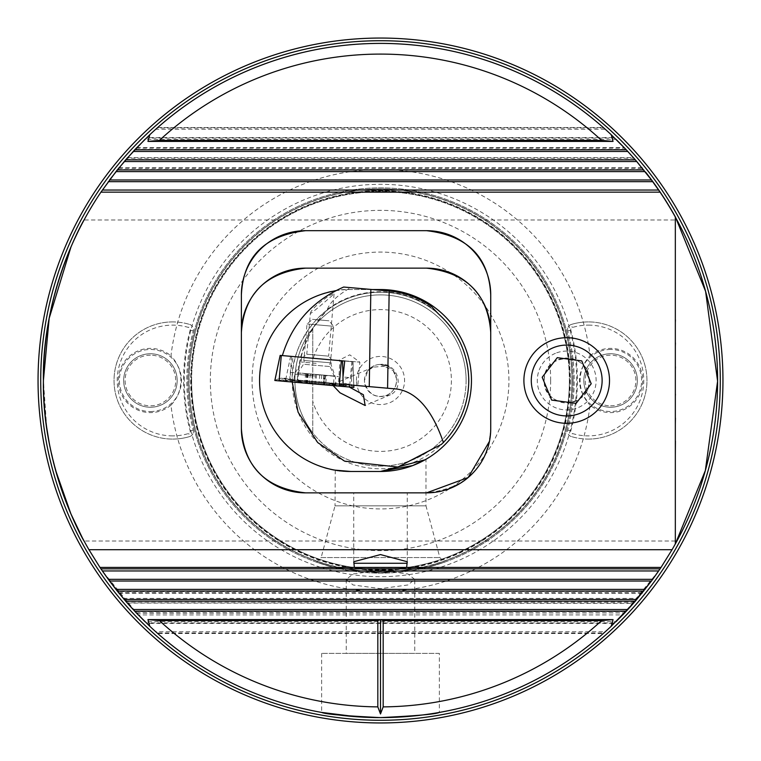 <?xml version="1.0" encoding="UTF-8"?>
<svg xmlns="http://www.w3.org/2000/svg" width="761" height="761" viewBox="0 0 761 761"><rect width="100%" height="100%" fill="white"/><g stroke="black" fill="none" stroke-linecap="round" stroke-linejoin="round"><path stroke-width="0.57" stroke-dasharray="3.81 2.85" d="M570.132 380.5A189.632 189.632 0 0 1 380.5 570.132A189.632 189.632 0 0 1 190.868 380.5A189.632 189.632 0 0 1 380.5 190.868A189.632 189.632 0 0 1 570.132 380.5M589.185 380.5A22.478 22.478 0 0 0 566.707 358.031A22.478 22.478 0 0 0 544.229 380.5A22.478 22.478 0 0 0 566.707 402.978A22.478 22.478 0 0 0 589.185 380.5C590.565 409.494 542.84 409.485 544.229 380.5C542.878 351.458 590.574 351.544 589.176 380.5M439.363 653.395L321.637 653.395L439.363 653.395L439.363 712.42C435.872 714.16 416.257 715.882 380.5 717.604L356.757 716.757M321.637 653.395L321.637 712.42M414.745 579.463L407.896 573.965L380.5 570.293L353.104 573.965L346.255 579.463L353.104 584.971L380.5 588.643L407.896 584.971L414.745 579.463L414.745 653.395L346.255 653.395L414.745 653.395M346.255 579.463L346.255 653.395M407.249 561.742L407.249 492.871L353.751 492.871L353.751 561.742M241.38 294.887L241.38 332.338M426.521 230.678L305.589 230.678M489.456 441.37L490.731 428.662L490.731 294.887M675.33 217.066A337.104 337.104 0 0 0 645.756 172.471A337.104 337.104 0 0 1 675.33 217.066L675.33 543.934A337.104 337.104 0 0 1 43.396 380.5A337.104 337.104 0 0 1 380.5 43.406A337.104 337.104 0 0 1 717.604 380.5M490.731 428.662L490.731 428.652C487.915 467.026 466.512 488.429 426.521 492.862L305.589 492.862C265.56 488.391 244.157 466.988 241.38 428.652M70.982 246.964L74.464 239.163M78.212 231.306L84.071 219.977L675.435 219.977L675.435 217.037A337.209 337.209 0 0 0 645.842 172.405L645.756 172.471M583.83 380.5A26.749 26.749 0 0 1 610.588 353.751A26.749 26.749 0 0 1 637.337 380.5A26.749 26.749 0 0 1 610.588 407.249A26.749 26.749 0 0 1 583.83 380.5A26.749 26.749 0 0 1 610.588 353.751A26.749 26.749 0 0 1 637.337 380.5A26.749 26.749 0 0 1 610.588 407.249A26.749 26.749 0 0 1 583.83 380.5M590.032 355.834A32.105 32.105 0 0 1 642.684 380.5A32.105 32.105 0 0 1 590.032 405.166A210.978 210.978 0 0 1 170.968 405.166C177.456 398.26 180.776 390.041 180.918 380.5C180.795 371.007 177.475 362.788 170.968 355.834A210.978 210.978 0 0 1 590.032 355.834C583.544 362.74 580.224 370.959 580.082 380.5C580.205 389.993 583.525 398.212 590.032 405.166M123.663 380.5A26.749 26.749 0 0 1 150.412 353.751A26.749 26.749 0 0 1 177.17 380.5A26.749 26.749 0 0 1 150.412 407.249A26.749 26.749 0 0 1 123.663 380.5A26.749 26.749 0 0 1 150.412 353.751A26.749 26.749 0 0 1 177.17 380.5A26.749 26.749 0 0 1 150.412 407.249A26.749 26.749 0 0 1 123.663 380.5M170.968 405.166A32.105 32.105 0 0 1 118.316 380.5A32.105 32.105 0 0 1 170.968 355.834M157.717 127.506A337.094 337.094 0 0 0 157.698 127.525L603.283 127.506L611.197 134.707L603.844 128.01L157.156 128.01L157.717 127.506M605.261 129.265A337.094 337.094 0 0 1 675.435 217.256A337.094 337.094 0 0 0 605.261 129.265L155.739 129.265L149.803 134.707L155.739 129.265A337.094 337.094 0 0 0 155.739 631.735L149.803 626.293L155.739 631.735L605.261 631.735L611.197 626.293L603.283 633.494L157.717 633.494L157.156 632.99L603.844 632.99L605.261 631.735A337.094 337.094 0 0 0 675.33 543.934A337.094 337.094 0 0 1 605.261 631.735M335.278 470.174L335.021 505.827L425.979 505.827L439.848 557.566L444.481 562.198L427.425 567.326L380.557 573.128L333.556 567.316L316.519 562.198L333.546 567.316L380.31 573.128L427.349 567.345L444.481 562.198M425.085 459.787L425.979 459.273L425.979 505.827L335.021 505.827L321.152 557.566L439.848 557.566L321.152 557.566L316.519 562.198M380.5 471.459L350.536 471.459C306.207 473.352 258.778 433.019 259.577 380.5C258.835 327.829 306.236 287.696 350.536 289.532L380.5 289.532M550.66 380.5A170.16 170.16 0 0 1 380.5 550.66A170.16 170.16 0 0 1 210.34 380.5A170.16 170.16 0 0 1 380.5 210.35A170.16 170.16 0 0 1 550.66 380.5M380.5 471.468A90.968 90.968 0 0 0 471.459 380.5A90.968 90.968 0 0 0 380.5 289.541M252.081 380.5A128.419 128.419 0 0 1 380.5 252.081A128.419 128.419 0 0 1 508.919 380.5A128.419 128.419 0 0 1 380.5 508.919A128.419 128.419 0 0 1 252.081 380.5M38.05 380.5A342.45 342.45 0 0 0 380.5 722.95A342.45 342.45 0 0 0 722.95 380.5A342.45 342.45 0 0 1 380.5 722.95A342.45 342.45 0 0 1 38.05 380.5A342.45 342.45 0 0 1 380.5 38.05M191.62 380.5A188.88 188.88 0 0 1 380.5 191.62A188.88 188.88 0 0 1 569.38 380.5A188.88 188.88 0 0 1 380.5 569.38A188.88 188.88 0 0 1 191.62 380.5A188.88 188.88 0 0 1 380.5 191.62A188.88 188.88 0 0 1 569.38 380.5A188.88 188.88 0 0 1 380.5 569.38A188.88 188.88 0 0 1 191.62 380.5A188.88 188.88 0 0 0 380.5 569.38A188.88 188.88 0 0 0 569.38 380.5A188.88 188.88 0 0 1 380.5 569.38A188.88 188.88 0 0 1 191.62 380.5M573.128 380.5A192.628 192.628 0 0 1 380.5 573.128A192.628 192.628 0 0 1 187.872 380.5A192.628 192.628 0 0 1 380.5 187.872A192.628 192.628 0 0 1 573.128 380.5A192.628 192.628 0 0 1 380.5 573.128A192.628 192.628 0 0 1 187.872 380.5A192.628 192.628 0 0 1 380.5 187.872A192.628 192.628 0 0 1 573.128 380.5M572.063 380.5A191.553 191.553 0 0 1 380.5 572.063A191.553 191.553 0 0 1 188.947 380.5A191.553 191.553 0 0 1 380.5 188.947A191.553 191.553 0 0 1 572.063 380.5A191.553 191.553 0 0 1 380.5 572.063A191.553 191.553 0 0 1 188.947 380.5A191.553 191.553 0 0 1 380.5 188.947A191.553 191.553 0 0 1 572.063 380.5A191.553 191.553 0 0 1 380.5 572.063A191.553 191.553 0 0 1 188.947 380.5A191.553 191.553 0 0 1 380.5 188.947A191.553 191.553 0 0 1 572.063 380.5M109.517 179.986L127.087 158.202L146.274 138.074L144.971 139.33L616.03 139.33L614.726 138.074L626.17 149.67M614.213 137.57L614.726 138.074L146.274 138.074L146.787 137.57L614.213 137.57M626.284 149.793L635.283 159.762M635.359 159.858L651.33 179.777M127.525 157.708L633.475 157.708L633.913 158.202L127.087 158.202M652.71 579.34L635.359 601.142L614.213 623.43L146.787 623.43L134.83 611.33M658.645 570.95L622.745 614.926L138.255 614.926L102.355 570.95M136.561 613.166L624.676 612.909M127.315 603.064L633.475 603.292L633.913 602.798L127.087 602.798L109.67 581.223M634.912 601.656L125.984 601.532L127.22 602.95M626.284 611.207L627.844 609.532M614.726 622.926L616.03 621.67L144.971 621.67L146.274 622.926L614.726 622.926M335.582 290.778A90.959 90.959 0 0 1 350.536 289.541L372.196 289.541M675.33 380.5L675.33 541.023L675.33 380.5M133.156 609.532L125.717 601.238M127.525 603.292L127.087 602.798M108.29 579.34L109.517 581.014M643.416 591.468L117.67 591.573M675.33 541.023L84.071 541.023L82.378 537.856M55.524 470.079L49.142 442.436M46.697 427.52L43.406 380.5M100.928 568.847L660.072 568.847M100.928 192.153L660.072 192.153M406.631 567.421L406.288 567.782C389.099 571.844 371.901 571.844 354.712 567.782L354.369 567.421M123.282 598.384L637.718 598.384M369.713 492.871L391.287 492.871M407.249 492.871L353.751 492.871M675.435 322.902L675.33 309.109M675.435 309.109L675.435 306.131M675.435 346.065L675.33 340.062M675.435 340.062L675.435 336.933M675.435 370.008L675.435 364.795M675.435 396.205L675.33 393.009M675.435 393.009L675.435 390.992M675.435 424.067L675.33 420.938M675.435 420.938L675.435 414.935M675.435 454.869L675.33 451.891M675.435 451.891L675.435 438.098M354.712 567.782L406.288 567.782M426.512 268.138L305.589 268.138M241.38 332.348L241.38 428.662M550.365 340.938A42.806 42.806 180 0 0 527.145 396.842A42.806 42.806 180 0 0 583.05 420.062A42.806 42.806 180 0 0 606.27 364.158A42.806 42.806 180 0 0 550.365 340.938M555.473 353.304A29.432 29.432 180 0 0 539.511 391.734A29.432 29.432 180 0 0 577.941 407.696A29.432 29.432 180 0 0 593.903 369.266A29.432 29.432 180 0 0 555.473 353.304M542.203 377.256L557.271 357.66L581.765 360.904L591.211 383.744L576.144 403.34L551.649 400.096L542.203 377.256M387.397 366.003L380.395 364.452L393.133 370.588A16.057 16.057 0 0 1 396.395 378.284L396.548 380.5C396.139 387.825 392.543 392.876 385.76 395.663C375.202 398.212 368.143 393.789 364.557 382.393L364.443 380.5L367.963 370.483L373.27 367.154L387.397 366.003A16.057 16.057 0 0 0 367.963 370.483M349.213 387.007L333.014 384.267L333.128 385.599M385.76 395.663A16.048 13.593 -113 0 0 390.45 394.74A16.048 13.593 -113 0 0 398.07 379.967A16.048 13.593 -113 0 0 380.395 364.452M338.531 360.295L359.858 362.16L357.803 385.608L338.483 383.925L339.948 360.628L338.512 360.505L349.756 354.816L359.858 362.16L338.531 360.295M310.355 313.437C310.697 308.519 331.834 292.424 334.079 293.974C332.452 295.325 311.848 313.532 310.355 313.437L306.788 354.236L328.647 356.148L331.806 359.915L303.021 357.404L331.806 359.915M334.079 293.974L328.647 356.148L306.788 354.236L303.021 357.404M312.761 359.582L312.761 328.153C301.033 343.63 295.078 361.075 294.887 380.5C295.078 361.075 301.033 343.63 312.761 328.153C301.033 343.63 295.078 361.075 294.887 380.5C295.078 361.075 301.033 343.63 312.761 328.153C301.033 343.63 295.078 361.075 294.887 380.5C295.078 361.075 301.033 343.63 312.761 328.153C301.033 343.63 295.078 361.075 294.887 380.5C295.078 361.075 301.033 343.63 312.761 328.153C301.033 343.63 295.078 361.075 294.887 380.5A85.612 85.612 0 0 1 380.5 294.887A85.612 85.612 0 0 1 466.113 380.5A85.612 85.612 0 0 1 380.5 466.113A85.612 85.612 0 0 1 294.887 380.5C295.078 399.925 301.033 417.37 312.761 432.847C301.033 417.37 295.078 399.925 294.887 380.5C295.078 399.925 301.033 417.37 312.761 432.847C301.033 417.37 295.078 399.925 294.887 380.5C295.078 399.925 301.033 417.37 312.761 432.847C301.033 417.37 295.078 399.925 294.887 380.5C295.078 399.925 301.033 417.37 312.761 432.847C301.033 417.37 295.078 399.925 294.887 380.5C295.078 399.925 301.033 417.37 312.761 432.847L312.761 359.582A70.897 70.897 0 0 1 421.889 322.94A70.897 70.897 0 0 1 421.889 438.06A70.897 70.897 0 0 1 312.761 401.418M466.113 380.5A85.612 85.612 0 0 1 312.761 432.847L312.761 328.153A85.612 85.612 0 0 1 466.113 380.5M292.224 382.022L292.214 380.5A88.286 88.286 0 0 1 380.5 292.214A88.286 88.286 0 0 1 468.786 380.5A88.286 88.286 0 0 1 380.5 468.786A88.286 88.286 0 0 1 292.214 380.5L292.214 379.872C290.74 351.82 310.83 320.819 327.896 309.594L327.401 309.356C329.732 302.517 337.465 295.287 350.602 287.648L343.687 287.04M445.328 440.438A88.286 88.286 0 0 1 441.475 444.348M356.424 380.5A24.076 24.076 0 0 1 380.5 356.424A24.076 24.076 0 0 1 404.576 380.5A24.076 24.076 0 0 1 380.5 404.576A24.076 24.076 0 0 1 356.424 380.5M364.443 380.5A16.057 16.057 0 0 1 380.5 364.452A16.057 16.057 0 0 1 396.557 380.5A16.057 16.057 0 0 1 380.5 396.557A16.057 16.057 0 0 1 364.443 380.5M342.517 360.857L282.36 355.596L293.166 356.538L290.455 372.414L290.236 379.701L298.008 380.376C298.902 352.809 308.861 329.209 327.905 309.584L327.572 309.651A101.67 100.119 -85 0 0 297.684 380.348L369.247 386.617M290.455 372.414L338.54 376.619M338.483 383.925L290.236 379.701M293.166 356.538L339.948 360.628M393.133 370.588L396.395 378.284M396.871 389.033L387.577 388.215M327.896 309.594A88.286 88.286 0 0 1 438.545 313.979M431.316 306.35A89.893 89.893 0 0 0 388.338 290.949L350.602 287.648M312.761 328.153L312.761 432.847L312.761 328.153M343.087 384.324L357.803 385.608M338.512 360.505L352.819 361.76L351.42 377.751L342.973 377.009M351.42 377.751L351.763 385.085M352.819 361.76L344.723 361.047L352.952 361.77L353.732 385.256M316.566 358.583L301.641 357.28L316.566 358.583M314.341 383.953L334.869 385.751L314.341 383.953M278.526 380.51L282.293 379.834L285.879 381.156L291.044 381.613L293.708 380.69L302.069 382.574L289.503 379.501L283.701 380.966L278.526 380.51L280.457 377.97L296.904 382.117L286.003 379.282L285.603 381.061L286.212 381.499L332.757 385.57M326.669 384.724L326.754 383.725L326.669 384.724L296.904 382.117L326.669 384.724L339.577 383.877L345.047 386.331L350.212 386.788L348.757 383.944L331.844 385.18L343.068 384.276L342.859 386.141L337.694 385.694L335.24 384.324L326.64 385.037L290.759 381.898M274.892 380.462L342.307 386.407M280.172 355.406L352.971 361.77L353.789 385.256M351.82 361.665L349.603 387.045L353.798 387.406L349.813 384.581L349.603 387.045L343.363 386.493L340.414 384.4M339.577 383.877L326.754 383.725L296.99 381.118L296.904 382.117L296.99 381.118L284.015 378.027L279.306 378.407L279.087 380.871M343.068 384.276L345.237 383.392L348.757 383.944L353.865 387.416M342.469 386.417L342.859 386.141A7.486 7.382 95 0 1 346.626 385.466L346.626 385.466A7.486 7.382 95 0 1 350.212 386.788M293.708 380.69L291.815 379.425L289.503 379.501M284.015 378.036L286.003 379.282M337.313 383.411L335.24 384.324M324.452 375.173L305.58 373.527L326.488 375.354L323.758 375.116L324.452 375.173L323.644 384.457L323.035 384.134L326.383 385.009L304 383.049L326.383 385.009M323.92 375.125L323.111 384.41L307.463 382.773L304.752 383.059L324.091 384.733L323.035 384.134L325.651 384.885L326.45 375.344M324.957 375.221L324.129 384.705M325.622 384.866L323.111 384.41M307.111 373.661L306.274 383.135L307.463 382.773L304 383.049M304.029 360.495L330.474 362.807L304.029 360.495M333.47 326.279L307.025 323.967L333.47 326.279M328.923 320.781L312.524 319.344L328.923 320.781M297.551 380.072L333.527 383.221L297.551 380.072M317.232 384.21L303.468 383.002L317.232 384.21M333.879 376.001L297.912 372.852L333.879 376.001M307.615 373.699L306.797 382.983M315.501 374.393L314.683 383.677M316.566 374.488L315.758 383.772M308.148 373.746L307.33 383.03M172.623 435.882A55.382 55.382 0 0 1 117.242 380.5A55.382 55.382 0 0 1 188.718 327.515A2.14 2.14 0 0 1 190.164 330.112A196.376 196.376 0 0 0 190.164 430.888A2.14 2.14 0 0 1 188.718 433.485A55.382 55.382 0 0 1 172.623 435.882M172.623 321.913A58.587 58.587 0 0 0 114.036 380.5A58.587 58.587 0 0 0 172.623 439.087A58.587 58.587 0 0 1 114.036 380.5A58.587 58.587 0 0 1 189.651 324.443A58.587 58.587 0 0 0 172.623 321.913M189.651 436.557A58.587 58.587 0 0 1 172.623 439.087A58.587 58.587 0 0 0 189.651 436.557A5.346 5.346 0 0 0 193.265 430.07A5.346 5.346 0 0 1 189.651 436.557L188.718 433.485M150.412 353.751A26.749 26.749 0 0 0 123.663 380.5A26.749 26.749 0 0 0 150.412 407.249A26.749 26.749 0 0 0 177.17 380.5A26.749 26.749 0 0 0 150.412 353.751A26.749 26.749 0 0 0 123.663 380.5A26.749 26.749 0 0 0 150.412 407.249A26.749 26.749 0 0 0 177.17 380.5A26.749 26.749 0 0 0 150.412 353.751A26.749 26.749 0 0 0 123.663 380.5A26.749 26.749 0 0 0 150.412 407.249M150.412 355.178A25.322 25.322 0 0 0 125.099 380.5A25.322 25.322 0 0 0 150.412 405.822A25.322 25.322 0 0 0 175.734 380.5A25.322 25.322 0 0 0 150.412 355.178M189.651 324.443A5.346 5.346 0 0 1 193.265 330.93A193.161 193.161 0 0 0 193.265 430.07A193.161 193.161 0 0 1 193.265 330.93A5.346 5.346 0 0 0 189.651 324.443L188.718 327.515M588.377 325.118A55.382 55.382 0 0 1 643.758 380.5A55.382 55.382 0 0 1 572.282 433.485A2.14 2.14 0 0 1 570.836 430.888A196.376 196.376 0 0 0 570.836 330.112A2.14 2.14 0 0 1 572.282 327.515A55.382 55.382 0 0 1 588.377 325.118M588.377 439.087A58.587 58.587 0 0 0 646.964 380.5A58.587 58.587 0 0 0 588.377 321.913A58.587 58.587 0 0 1 646.964 380.5A58.587 58.587 0 0 1 571.349 436.557A58.587 58.587 0 0 0 588.377 439.087M571.349 324.443A58.587 58.587 0 0 1 588.377 321.913A58.587 58.587 0 0 0 571.349 324.443A5.346 5.346 0 0 0 567.735 330.93A5.346 5.346 0 0 1 571.349 324.443L572.282 327.515M610.588 407.249A26.749 26.749 0 0 0 637.337 380.5A26.749 26.749 0 0 0 610.588 353.751A26.749 26.749 0 0 0 583.83 380.5A26.749 26.749 0 0 0 610.588 407.249A26.749 26.749 0 0 0 637.337 380.5A26.749 26.749 0 0 0 610.588 353.751A26.749 26.749 0 0 0 583.83 380.5A26.749 26.749 0 0 0 610.588 407.249A26.749 26.749 0 0 0 637.337 380.5A26.749 26.749 0 0 0 610.588 353.751M610.588 405.822A25.322 25.322 0 0 0 635.901 380.5A25.322 25.322 0 0 0 610.588 355.178A25.322 25.322 0 0 0 585.266 380.5A25.322 25.322 0 0 0 610.588 405.822M571.349 436.557A5.346 5.346 0 0 1 567.735 430.07A193.161 193.161 0 0 0 567.735 330.93A193.161 193.161 0 0 1 567.735 430.07A5.346 5.346 0 0 0 571.349 436.557L572.282 433.485M570.331 380.5A189.831 189.831 0 0 1 380.5 570.331A189.831 189.831 0 0 1 190.669 380.5A189.831 189.831 0 0 1 380.5 190.669A189.831 189.831 0 0 1 570.331 380.5M570.179 380.5A189.679 189.679 0 0 1 380.5 570.179A189.679 189.679 0 0 1 190.821 380.5A189.679 189.679 0 0 1 380.5 190.821A189.679 189.679 0 0 1 570.179 380.5M184.305 380.5A196.195 196.195 0 0 1 380.5 184.305A196.195 196.195 0 0 1 576.695 380.5A196.195 196.195 0 0 1 380.5 576.695A196.195 196.195 0 0 1 184.305 380.5M191.401 380.5A189.099 189.099 0 0 1 380.5 191.401A189.099 189.099 0 0 1 569.599 380.5A189.099 189.099 0 0 1 380.5 569.599A189.099 189.099 0 0 1 191.401 380.5M570.293 380.5A189.793 189.793 0 0 1 380.5 570.293A189.793 189.793 0 0 1 190.707 380.5A189.793 189.793 0 0 1 380.5 190.707A189.793 189.793 0 0 1 570.293 380.5M571.911 380.5A191.411 191.411 0 0 1 380.5 571.911A191.411 191.411 0 0 1 189.089 380.5A191.411 191.411 0 0 1 380.5 189.089A191.411 191.411 0 0 1 571.911 380.5M118.602 592.733L642.398 592.733M135.087 611.606L625.913 611.606M136.286 612.862L624.714 612.862M136.286 148.138L624.714 148.138M135.087 149.394L625.913 149.394M125.984 159.468L635.016 159.468M118.602 168.267L642.398 168.267M117.584 169.532L643.416 169.532M327.401 309.356A88.78 88.78 0 0 1 435.168 310.555M316.148 363.33L301.223 362.027L316.148 363.33M315.178 374.383L335.002 376.115L315.178 374.383M315.044 375.963L294.517 374.165L315.044 375.963M290.607 356.31L285.318 381.423L288.59 379.863M291.739 356.414L289.675 379.958M343.03 376.467L343.297 384.343M339.33 384.305L339.168 386.131M274.826 380.5L279.306 378.407L274.883 380.51M302.069 382.574L302.155 381.575L302.069 382.574L331.844 385.18L302.041 382.878M283.701 380.966A7.486 7.382 95 0 1 291.044 381.613L291.549 381.965M285.879 381.156L286.374 381.508M343.154 386.103L346.626 385.466L341.451 385.009L337.142 385.951M285.594 381.061L282.293 379.834L287.458 380.291L289.732 379.416M339.368 383.763L345.047 386.331M329.542 366.517L303.915 364.281L329.542 366.517M306.569 373.613L305.76 382.907M310.288 373.936L309.48 383.24M319.753 374.764L318.935 384.067M325.489 375.268L324.681 384.571M321.779 374.935L320.961 384.238M312.314 374.108L311.506 383.411M150.412 411.53A31.039 31.039 0 0 0 181.451 380.5A31.039 31.039 0 0 0 150.412 349.47A31.039 31.039 0 0 0 119.382 380.5A31.039 31.039 0 0 0 150.412 411.53M190.164 430.888L193.265 430.07M193.265 330.93L190.164 330.112M610.588 349.47A31.039 31.039 0 0 0 579.549 380.5A31.039 31.039 0 0 0 610.588 411.53A31.039 31.039 0 0 0 641.618 380.5A31.039 31.039 0 0 0 610.588 349.47M570.836 330.112L567.735 330.93M567.735 430.07L570.836 430.888M119.001 593.228L641.999 593.228M136.752 147.634L624.248 147.634M119.001 167.772L641.999 167.772M373.27 367.154L333.014 384.267M390.45 394.74L365.128 405.499M301.641 357.28L301.223 362.027L294.517 374.165L293.822 382.165M334.869 385.751L335.563 377.76L331.073 364.633L331.492 359.886M291.815 379.425L302.155 381.575L331.929 384.181L345.237 383.382M326.916 385.056A42.806 42.806 0 0 0 333.527 383.221L334.155 376.02L329.446 364.9L330.474 362.807L333.67 326.298L329.056 320.79M303.468 383.002A42.806 42.806 0 0 1 297.285 380.043L297.912 372.852L304.486 362.721L303.829 360.476L307.025 323.967L312.524 319.344M308.31 373.765L307.52 382.793M323.758 375.116L322.968 384.143M305.58 373.527L304.752 383.059"/><path stroke-width="1.14" d="M356.757 716.757L321.637 712.42C325.08 714.151 344.704 715.882 380.5 717.604C416.267 715.882 435.882 714.16 439.363 712.42M354.369 567.421L353.751 561.742L380.5 554.569L407.249 561.742L406.631 567.421M354.369 563.273L406.631 563.273M305.589 230.678C264.657 235.434 243.254 256.838 241.38 294.887L241.38 428.662A64.209 64.209 0 0 0 305.589 492.871L426.521 492.871A64.209 64.209 0 0 0 490.731 428.662L490.731 294.887C488.914 256.904 467.511 235.501 426.521 230.678L305.589 230.678A64.209 64.209 0 0 0 241.38 294.887M675.33 306.131L675.33 319.915M675.435 319.915L675.33 322.902M675.33 336.933L675.33 342.935M675.435 342.935L675.33 346.065M675.33 364.795L675.33 366.812M675.435 366.812L675.33 370.008M490.731 332.348C487.953 294.012 466.55 272.609 426.512 268.138A64.209 64.209 0 0 1 490.721 332.348M426.521 268.138L305.589 268.138C265.589 272.571 244.186 293.974 241.38 332.348A64.209 64.209 0 0 1 305.589 268.138M43.396 380.5C41.874 293.014 84.243 218.949 84.071 219.977C84.281 218.968 41.865 292.89 43.406 380.5L49.161 318.431M49.218 318.136L70.982 246.964M74.464 239.163L78.212 231.306M635.016 601.532L651.483 581.014L660.072 568.847A337.094 337.094 0 0 0 661.024 567.421L672.058 549.699A337.094 337.094 0 0 0 675.33 543.934L675.33 217.066A337.094 337.094 0 0 0 660.072 192.153L651.483 179.986L636.795 161.532L626.284 149.793L611.197 134.707A337.094 337.094 0 0 0 380.5 43.406A337.094 337.094 0 0 1 603.283 127.506L603.283 127.506A337.094 337.094 0 0 0 157.717 127.506A337.094 337.094 0 0 0 157.679 127.544M157.632 127.591A337.094 337.094 0 0 0 155.739 129.265M155.739 631.735A337.094 337.094 0 0 0 157.622 633.409M157.717 633.494L157.717 633.494A337.094 337.094 0 0 0 611.197 626.293L635.359 601.142L651.483 581.014L627.844 609.532L634.912 601.656M722.95 380.5A342.45 342.45 0 0 0 380.5 38.05A342.45 342.45 0 0 1 722.95 380.5A342.45 342.45 0 0 1 380.5 722.95A342.45 342.45 0 0 1 38.05 380.5A342.45 342.45 0 0 0 380.5 722.95M425.979 459.273L412.671 465.58L380.5 471.459L425.085 459.787M350.536 471.459L335.021 470.127L350.536 471.459M626.17 149.67L616.03 139.33M624.248 147.634L624.714 148.138M635.283 159.762L626.284 149.793L134.716 149.793L117.261 169.922L100.928 192.153A337.094 337.094 0 0 0 88.942 549.699L99.976 567.421A337.094 337.094 0 0 0 100.928 568.847L109.517 581.014L124.205 599.468L134.716 611.207L149.803 626.293A337.094 337.094 0 0 0 603.321 633.456A337.094 337.094 0 0 1 380.5 717.604A337.094 337.094 0 0 0 611.197 626.293L613.043 619.597L601.618 620.596L383.173 620.596L380.5 619.616L377.827 620.596L377.827 706.883L380.5 713.98L380.5 619.616M651.33 179.777L635.359 159.858L125.641 159.858L109.517 179.986L651.483 179.986M641.999 167.772L642.398 168.267M717.604 380.5A337.104 337.104 0 0 1 675.33 543.934L705.352 470.526L717.594 381.185L705.609 291.396L675.768 217.846M622.745 614.926L624.714 612.862M624.676 612.909L627.844 609.532L133.156 609.532L127.525 603.292M652.71 579.34L658.645 570.95L102.355 570.95L108.29 579.34L652.71 579.34M642.398 592.733L641.999 593.228M616.03 621.67L626.284 611.207L134.716 611.207L136.561 613.166M149.803 626.293L147.957 619.597L159.382 620.596L377.827 620.596M372.196 289.541L380.5 289.541A90.968 90.968 0 0 1 471.459 380.5A90.968 90.968 0 0 1 380.5 471.468L350.536 471.468A90.959 90.959 0 0 1 259.882 388.005A90.959 90.959 0 0 1 335.582 290.778M383.173 620.596L383.173 706.883L380.5 713.98M147.957 619.597L613.043 619.597M134.83 611.33L144.971 621.67M138.255 614.926L136.286 612.862M125.717 601.238L134.716 611.207M109.67 581.223L125.641 601.142L635.359 601.142M119.001 593.228L118.602 592.733M117.67 591.573L127.087 602.798M651.483 581.014L109.517 581.014L117.584 591.468M118.602 168.267L119.001 167.772M127.087 158.202L127.525 157.708M136.286 148.138L136.752 147.634M144.971 139.33L125.641 159.858M613.043 141.403L601.618 140.405L159.382 140.405L147.957 141.403L613.043 141.403L611.197 134.707A337.094 337.094 0 0 0 149.803 134.707L134.716 149.793M43.406 380.5C41.855 467.929 84.262 542.117 84.071 541.023C84.252 542.136 41.798 467.682 43.406 380.5M82.378 537.856L70.878 513.799M70.821 513.665L55.524 470.079M49.142 442.436L46.697 427.52M380.5 38.05A342.45 342.45 0 0 0 38.05 380.5A342.45 342.45 0 0 1 380.5 38.05M603.54 633.266A337.094 337.094 0 0 0 605.261 631.735A337.094 337.094 0 0 1 603.54 633.266M675.33 543.934A337.094 337.094 0 0 0 675.435 217.256A337.094 337.094 0 0 1 675.33 543.934M605.261 129.265A337.094 337.094 0 0 0 603.378 127.591A337.094 337.094 0 0 1 605.261 129.265M147.957 141.403L149.803 134.707A337.094 337.094 0 0 1 380.5 43.406M100.928 568.847L660.072 568.847M115.929 589.404L645.071 589.404M117.261 591.078L643.739 591.078M124.205 599.468L636.795 599.468M133.156 151.468L627.844 151.468M124.205 161.532L636.795 161.532M117.261 169.922L643.739 169.922M115.929 171.596L645.071 171.596M108.29 181.66L652.71 181.66M102.355 190.05L658.645 190.05M100.928 192.153L660.072 192.153M490.731 294.887A64.209 64.209 0 0 0 426.521 230.678M88.942 549.699L672.058 549.699M99.976 567.421L661.024 567.421M675.33 394.188L675.33 390.992M675.33 418.065L675.33 414.935M675.33 441.085L675.33 438.098M426.521 492.871L468.139 477.547L489.456 441.37M305.589 492.862A64.209 64.209 0 0 1 241.38 428.662C244.157 466.988 265.56 488.391 305.589 492.871M675.435 394.188L675.33 396.205M675.435 418.065L675.33 424.067M675.435 441.085L675.33 454.869M645.756 172.471L645.842 172.405A337.209 337.209 0 0 1 675.435 217.037L675.33 219.977M426.521 492.862A64.209 64.209 0 0 0 490.731 428.652M553.18 347.767A35.415 35.415 180 0 0 533.975 394.027A35.415 35.415 180 0 0 580.234 413.233A35.415 35.415 180 0 0 599.44 366.973A35.415 35.415 180 0 0 553.18 347.767M550.365 340.938A42.806 42.806 180 0 0 527.145 396.842A42.806 42.806 180 0 0 583.05 420.062A42.806 42.806 180 0 0 606.27 364.158A42.806 42.806 180 0 0 550.365 340.938M542.203 377.256L551.649 400.096L576.144 403.34L591.211 383.744L581.765 360.904L557.271 357.66L542.203 377.256M333.128 385.599L340.024 392.819L365.128 405.499L363.358 394.721L349.213 387.007M282.36 355.596C292.11 323.587 312.552 300.728 343.687 287.04L389.175 291.025C404.519 292.585 418.56 297.694 431.316 306.35L438.545 313.979C458.17 331.815 468.253 353.989 468.786 380.5C468.472 403.416 460.652 423.392 445.328 440.438L441.475 444.348L397.917 467.054L344.543 461.137L317.679 442.531L298.074 412.139L292.224 382.022M443.463 442.655C432.191 409.856 416.667 391.982 396.871 389.033L343.087 384.324L342.973 377.009L344.723 361.047L280.153 355.397L274.892 380.462M389.175 291.025L387.577 388.215L369.247 386.617L370.854 289.418M332.757 385.57L326.64 385.037M290.759 381.898L286.212 381.499M353.732 385.256L353.865 387.416L274.883 380.51M344.723 361.047L342.517 360.857L343.03 376.467M342.859 386.141L342.307 386.407L343.363 386.493L343.297 384.343M380.5 40.723A339.777 339.777 0 0 0 40.723 380.5A339.777 339.777 0 0 0 380.5 720.277A339.777 339.777 0 0 0 720.277 380.5A339.777 339.777 0 0 0 380.5 40.723M159.382 620.596A326.393 326.393 0 0 0 377.827 706.883M383.173 706.883A326.393 326.393 0 0 0 601.618 620.596M601.618 140.405A326.393 326.393 0 0 0 159.382 140.405M281.304 355.501L279.087 380.871M341.385 360.752L339.168 386.131M280.153 355.397L274.826 380.5M353.789 385.256L353.865 387.416"/></g></svg>
